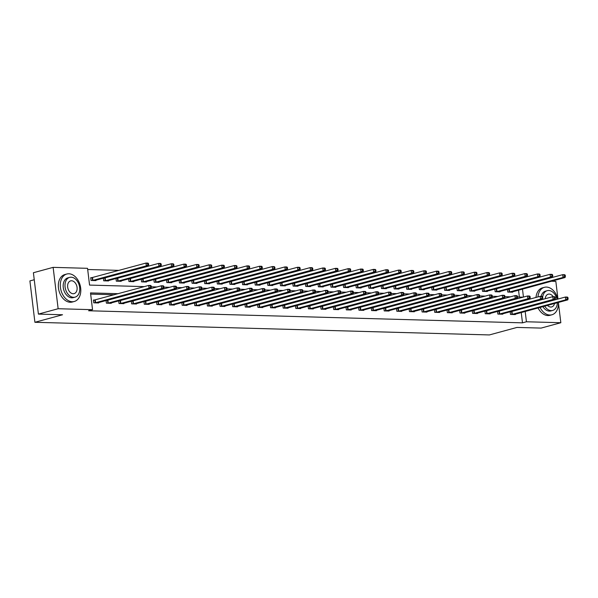 <?xml version="1.0" encoding="UTF-8"?>
<svg xmlns="http://www.w3.org/2000/svg" width="598" height="598" viewBox="0 0 598 598"><rect width="100%" height="100%" fill="white"/><g stroke="black" fill="none" stroke-linecap="round" stroke-linejoin="round"><path stroke-width="0.9" d="M34.25 279.737L29.9 280.918L34.908 322.285L489.358 334.94L516.986 327.427L541.108 328.093L560.834 322.726L526.434 321.769L525.186 311.468M34.908 322.285L62.528 314.765L38.407 314.1L33.398 272.733L53.132 267.358L87.54 268.323L89.565 285.089L144.297 286.614M510.543 281.284L509.563 281.254M497.917 280.933L496.938 280.903M485.292 280.582L484.313 280.552M472.659 280.23L471.68 280.2M460.034 279.879L459.055 279.849M447.409 279.528L446.422 279.498M434.776 279.176L433.797 279.146M422.151 278.825L421.171 278.795M409.518 278.474L408.539 278.444M396.893 278.122L395.913 278.092M384.267 277.764L383.288 277.741M371.635 277.412L370.655 277.39M359.009 277.061L358.03 277.038M346.377 276.71L345.397 276.687M333.751 276.358L332.772 276.336M321.126 276.007L320.147 275.984M308.493 275.656L307.514 275.633M295.868 275.304L294.889 275.274M283.235 274.953L282.256 274.923M270.61 274.602L269.631 274.572M257.985 274.25L257.005 274.22M245.352 273.899L244.373 273.869M232.727 273.548L231.747 273.518M220.101 273.196L219.115 273.166M207.469 272.845L206.489 272.815M194.843 272.494L193.864 272.464M182.211 272.142L181.231 272.112M169.585 271.791L168.606 271.761M156.96 271.44L155.981 271.41M144.327 271.088L143.348 271.058M131.702 270.737L130.723 270.707M119.069 270.378L87.682 269.511M526.143 280.537L527.122 280.559M538.768 280.888L539.747 280.911M551.401 281.239L555.834 281.359L557.971 299.052M519.37 297.057L518.533 290.18M92.032 277.704L90.724 277.674L91.06 280.462L95.919 280.604L95.867 280.193M103.364 278.152L103.693 280.821L108.544 280.955L108.5 280.544M104.665 278.055L103.79 278.033M115.997 278.504L116.318 281.172L121.177 281.307L121.125 280.896M117.29 278.414L116.416 278.384M128.622 278.855L128.944 281.523L133.803 281.658L133.75 281.247M129.916 278.765L129.048 278.735M141.255 279.206L141.577 281.875L146.435 282.009L146.383 281.598M142.548 279.117L141.674 279.087M153.88 279.558L154.202 282.226L159.061 282.361L159.008 281.95M155.174 279.468L154.299 279.438M166.506 279.909L166.835 282.577L171.686 282.712L171.641 282.301M167.806 279.819L166.932 279.789M179.138 280.26L179.46 282.929L184.319 283.063L184.266 282.652M180.432 280.17L179.557 280.148M191.764 280.611L192.085 283.28L196.944 283.415L196.892 283.004M193.057 280.522L192.19 280.499M204.396 280.963L204.718 283.631L209.569 283.766L209.524 283.355M205.69 280.873L204.815 280.851M217.022 281.314L217.343 283.983L222.202 284.117L222.15 283.706M218.315 281.224L217.44 281.202M229.647 281.665L229.968 284.334L234.827 284.469L234.782 284.057M230.948 281.576L230.073 281.553M242.28 282.017L242.601 284.685L247.46 284.82L247.408 284.409M243.573 281.927L242.698 281.905M254.905 282.368L255.226 285.037L260.085 285.171L260.033 284.76M256.198 282.278L255.331 282.256M267.53 282.719L267.859 285.388L272.71 285.523L272.666 285.111M268.831 282.63L267.956 282.607M280.163 283.071L280.484 285.739L285.343 285.874L285.291 285.463M281.456 282.981L280.582 282.959M292.788 283.422L293.11 286.091L297.968 286.225L297.924 285.814M294.081 283.332L293.214 283.31M305.421 283.773L305.742 286.442L310.601 286.577L310.549 286.165M306.714 283.684L305.84 283.661M318.046 284.125L318.368 286.793L323.226 286.928L323.174 286.517M319.339 284.035L318.465 284.013M330.672 284.476L331 287.145L335.852 287.279L335.807 286.868M331.972 284.386L331.098 284.364M343.304 284.827L343.626 287.496L348.485 287.638L348.432 287.219M344.598 284.738L343.723 284.715M355.93 285.186L356.251 287.847L361.11 287.989L361.057 287.578M357.223 285.089L356.356 285.067M368.562 285.538L368.884 288.206L373.743 288.341L373.69 287.93M369.856 285.44L368.981 285.418M381.188 285.889L381.509 288.557L386.368 288.692L386.315 288.281M382.481 285.799L381.606 285.769M393.813 286.24L394.142 288.909L398.993 289.043L398.948 288.632M395.114 286.15L394.239 286.121M406.446 286.591L406.767 289.26L411.626 289.395L411.574 288.984M407.739 286.502L406.864 286.472M419.071 286.943L419.392 289.611L424.251 289.746L424.199 289.335M420.364 286.853L419.497 286.823M431.704 287.294L432.025 289.963L436.876 290.097L436.832 289.686M432.997 287.204L432.122 287.175M444.329 287.645L444.65 290.314L449.509 290.449L449.457 290.037M445.622 287.556L444.748 287.533M456.954 287.997L457.276 290.665L462.134 290.8L462.09 290.389M458.255 287.907L457.38 287.885M469.587 288.348L469.908 291.017L474.767 291.151L474.715 290.74M470.88 288.258L470.006 288.236M482.212 288.699L482.534 291.368L487.392 291.503L487.34 291.091M483.505 288.61L482.638 288.587M494.838 289.051L495.166 291.719L500.018 291.854L499.973 291.443M496.138 288.961L495.264 288.939M507.47 289.402L507.792 292.071L512.65 292.205L512.598 291.794M508.763 289.312L507.889 289.29M118.292 293.693L90.515 292.915L92.541 309.689L88.594 310.758L522.488 322.845L521.239 312.537M518.451 306.019L517.472 305.989M505.826 305.668L504.847 305.638M493.193 305.316L492.214 305.286M480.568 304.965L479.589 304.935M467.935 304.614L466.956 304.584M455.31 304.255L454.33 304.233M442.684 303.904L441.705 303.881M430.052 303.552L429.072 303.53M417.426 303.201L416.447 303.179M404.794 302.85L403.814 302.827M392.168 302.498L391.189 302.476M379.543 302.147L378.564 302.125M366.91 301.796L365.931 301.773M354.285 301.444L353.306 301.414M341.652 301.093L340.673 301.063M329.027 300.742L328.048 300.712M316.402 300.39L315.423 300.36M303.769 300.039L302.79 300.009M291.144 299.688L290.165 299.658M278.519 299.336L277.539 299.306M265.886 298.985L264.907 298.955M253.26 298.634L252.281 298.604M240.628 298.282L239.649 298.252M228.002 297.931L227.023 297.901M215.377 297.58L214.398 297.55M202.744 297.228L201.765 297.199M190.119 296.877L189.14 296.847M177.486 296.518L176.507 296.496M164.861 296.167L163.882 296.145M152.236 295.816L151.257 295.793M139.603 295.464L138.624 295.442M126.978 295.113L125.999 295.091M114.345 294.762L90.657 294.104M94.738 300.069L93.43 300.032L93.766 302.827L98.625 302.962L98.573 302.551M106.07 300.51L106.399 303.179L111.25 303.313L111.206 302.902M107.371 300.42L106.496 300.398M118.703 300.861L119.024 303.53L123.883 303.664L123.831 303.253M119.996 300.772L119.122 300.749M131.328 301.213L131.65 303.881L136.508 304.016L136.456 303.605M132.621 301.123L131.754 301.1M143.961 301.564L144.282 304.233L149.141 304.367L149.089 303.956M145.254 301.474L144.38 301.452M156.586 301.915L156.908 304.584L161.766 304.718L161.714 304.307M157.879 301.826L157.005 301.803M169.212 302.267L169.54 304.935L174.392 305.07L174.347 304.659M170.512 302.177L169.638 302.154M181.844 302.618L182.166 305.286L187.025 305.421L186.972 305.01M183.138 302.528L182.263 302.506M194.47 302.969L194.791 305.638L199.65 305.772L199.597 305.361M195.763 302.88L194.896 302.857M207.102 303.321L207.424 305.989L212.275 306.124L212.23 305.713M208.396 303.231L207.521 303.208M219.728 303.672L220.049 306.34L224.908 306.475L224.855 306.064M221.021 303.582L220.146 303.56M232.353 304.023L232.674 306.692L237.533 306.826L237.488 306.415M233.654 303.934L232.779 303.911M244.986 304.375L245.307 307.043L250.166 307.178L250.114 306.767M246.279 304.285L245.404 304.262M257.611 304.726L257.932 307.394L262.791 307.529L262.739 307.118M258.904 304.636L258.037 304.614M270.236 305.077L270.565 307.746L275.416 307.888L275.372 307.469M271.537 304.987L270.662 304.965M282.869 305.436L283.19 308.097L288.049 308.239L287.997 307.828M284.162 305.339L283.288 305.316M295.494 305.787L295.816 308.456L300.674 308.59L300.63 308.179M296.787 305.69L295.92 305.668M308.127 306.139L308.448 308.807L313.307 308.942L313.255 308.531M309.42 306.049L308.546 306.019M320.752 306.49L321.074 309.159L325.932 309.293L325.88 308.882M322.045 306.4L321.171 306.37M333.378 306.841L333.706 309.51L338.558 309.644L338.513 309.233M334.678 306.752L333.804 306.722M346.01 307.193L346.332 309.861L351.19 309.996L351.138 309.585M347.303 307.103L346.429 307.073M358.636 307.544L358.957 310.213L363.816 310.347L363.763 309.936M359.929 307.454L359.062 307.424M371.268 307.895L371.59 310.564L376.448 310.698L376.396 310.287M372.561 307.806L371.687 307.783M383.894 308.247L384.215 310.915L389.074 311.05L389.021 310.639M385.187 308.157L384.312 308.134M396.519 308.598L396.848 311.266L401.699 311.401L401.654 310.99M397.82 308.508L396.945 308.486M409.152 308.949L409.473 311.618L414.332 311.752L414.279 311.341M410.445 308.86L409.57 308.837M421.777 309.301L422.098 311.969L426.957 312.104L426.905 311.693M423.07 309.211L422.203 309.188M434.41 309.652L434.731 312.32L439.582 312.455L439.537 312.044M435.703 309.562L434.828 309.54M447.035 310.003L447.356 312.672L452.215 312.806L452.163 312.395M448.328 309.914L447.454 309.891M459.66 310.355L459.982 313.023L464.84 313.158L464.796 312.747M460.961 310.265L460.086 310.242M472.293 310.706L472.614 313.374L477.473 313.509L477.421 313.098M473.586 310.616L472.712 310.594M484.918 311.057L485.24 313.726L490.098 313.86L490.046 313.449M486.211 310.967L485.337 310.945M497.543 311.409L497.872 314.077L502.724 314.212L502.679 313.801M498.844 311.319L497.97 311.296M510.176 311.76L510.498 314.428L515.356 314.563L515.304 314.152M511.469 311.67L510.595 311.648M38.407 314.1L58.141 308.725L53.132 267.358M540.046 307.424A14.232 9.904 74.8 0 0 549.846 315.026A14.232 9.904 74.8 0 0 551.894 314.787A14.232 9.904 74.8 0 0 558.375 302.439L560.834 322.726M522.488 322.845L526.434 321.769M92.541 309.689L58.141 308.725M522.398 304.943L521.419 304.913M509.765 304.591L508.786 304.561M497.14 304.24L496.161 304.21M484.515 303.889L483.535 303.859M471.882 303.537L470.903 303.507M459.257 303.186L458.277 303.156M446.631 302.835L445.652 302.805M433.999 302.483L433.019 302.453M421.373 302.132L420.394 302.102M408.74 301.781L407.761 301.751M396.115 301.429L395.136 301.399M383.49 301.078L382.511 301.048M370.857 300.727L369.878 300.697M358.232 300.368L357.253 300.346M345.599 300.017L344.62 299.994M332.974 299.665L331.995 299.643M320.349 299.314L319.369 299.292M307.716 298.963L306.737 298.94M295.091 298.611L294.111 298.589M282.458 298.26L281.479 298.238M269.833 297.909L268.853 297.879M257.207 297.557L256.228 297.527M244.575 297.206L243.595 297.176M231.949 296.855L230.97 296.825M219.324 296.503L218.345 296.473M206.691 296.152L205.712 296.122M194.066 295.801L193.087 295.771M181.433 295.449L180.454 295.419M168.808 295.098L167.829 295.068M156.183 294.747L155.203 294.717M143.55 294.395L142.571 294.366M130.925 294.044L129.945 294.014M523.444 297.079L522.48 289.103M151.331 286.808L156.923 286.965M163.957 287.16L169.555 287.317M176.589 287.511L182.181 287.668M189.215 287.862L194.813 288.019M201.84 288.214L207.439 288.371M214.473 288.565L220.064 288.722M227.098 288.916L232.697 289.073M239.731 289.275L245.322 289.425M252.356 289.626L257.955 289.776M264.981 289.978L270.58 290.127M277.614 290.329L283.205 290.486M290.239 290.68L295.838 290.837M302.872 291.032L308.463 291.189M315.497 291.383L321.096 291.54M328.123 291.734L333.721 291.891M340.755 292.086L346.347 292.243M353.381 292.437L358.979 292.594M366.013 292.788L371.605 292.945M378.639 293.14L384.23 293.297M391.264 293.491L396.863 293.648M403.897 293.842L409.488 293.999M416.522 294.194L422.121 294.351M429.147 294.545L434.746 294.702M441.78 294.896L447.371 295.053M454.405 295.248L460.004 295.405M467.038 295.599L472.629 295.756M479.663 295.95L485.262 296.107M492.289 296.302L497.887 296.459M504.921 296.66L510.513 296.81M517.547 297.012L523.145 297.161M95.075 302.865L149.029 288.214L151.055 288.273L97.317 302.924M93.46 300.301L148.693 285.418L150.711 285.478L151.234 286.016L150.427 285.994L150.561 287.115L151.369 287.137L151.234 286.016M150.561 287.115L149.029 288.214L148.693 285.418L150.427 285.994M151.055 288.273L151.369 287.137M94.611 280.567L148.349 265.908L146.323 265.856L145.987 263.06L90.754 277.943M147.721 263.636L145.987 263.06L148.005 263.113L148.528 263.658L147.721 263.636L147.856 264.75L148.663 264.772L148.528 263.658M147.856 264.75L146.323 265.856L92.376 280.499M148.663 264.772L148.349 265.908M68.86 273.772A14.232 9.904 74.8 0 0 66.812 274.019A14.232 9.904 74.8 0 0 60.66 288.916A14.232 9.904 74.8 0 0 72.246 301.728A14.232 9.904 74.8 0 0 74.287 301.482A14.232 9.904 74.8 0 0 80.438 286.584A14.232 9.904 74.8 0 0 68.86 273.772M66.812 274.019L64.838 274.549A14.232 9.904 74.8 0 0 58.686 289.454A14.232 9.904 74.8 0 0 70.272 302.259A14.232 9.904 74.8 0 0 72.313 302.02L74.287 301.482M75.056 297.146L73.24 297.64A10.248 7.131 -105.2 0 1 71.767 297.811A10.248 7.131 -105.2 0 1 63.433 288.587A10.248 7.131 -105.2 0 1 67.858 277.861L69.674 277.367A10.248 7.131 74.8 0 0 65.249 288.094A10.248 7.131 74.8 0 0 73.584 297.318A10.248 7.131 74.8 0 0 75.056 297.146A10.248 7.131 74.8 0 0 79.489 286.42A10.248 7.131 74.8 0 0 71.147 277.195A10.248 7.131 74.8 0 0 69.674 277.367M73.15 293.738A6.608 4.597 74.8 0 0 74.1 293.625A6.608 4.597 74.8 0 0 76.955 286.719A6.608 4.597 74.8 0 0 71.581 280.768A6.608 4.597 74.8 0 0 70.631 280.881A6.608 4.597 74.8 0 0 67.776 287.795A6.608 4.597 74.8 0 0 73.15 293.738M557.867 299.082A14.232 9.904 74.8 0 0 546.467 287.077A14.232 9.904 74.8 0 0 544.419 287.317A14.232 9.904 74.8 0 0 537.961 296.922M544.419 287.317L542.446 287.855A14.232 9.904 74.8 0 0 535.987 297.46M538.073 307.963A14.232 9.904 74.8 0 0 547.873 315.565A14.232 9.904 74.8 0 0 549.921 315.318L551.894 314.787M544.696 306.154A10.248 7.131 74.8 0 0 551.192 310.616A10.248 7.131 74.8 0 0 552.664 310.444L550.848 310.938A10.248 7.131 -105.2 0 1 549.375 311.11A10.248 7.131 -105.2 0 1 542.887 306.654M541.1 296.346A10.248 7.131 -105.2 0 1 545.466 291.159L547.282 290.665A10.248 7.131 74.8 0 0 542.707 296.922L541.9 296.9L542.035 298.013L542.842 298.036L542.192 296.376L540.166 296.324L484.933 311.207M557.007 299.314A10.248 7.131 74.8 0 0 548.755 290.493A10.248 7.131 74.8 0 0 547.282 290.665M542.588 298.955A10.248 7.131 74.8 0 0 542.603 299.441M547.506 305.391A6.608 4.597 74.8 0 0 550.758 307.043A6.608 4.597 74.8 0 0 551.707 306.931A6.608 4.597 74.8 0 0 554.54 303.478M553.202 296.683A6.608 4.597 74.8 0 0 549.188 294.074A6.608 4.597 74.8 0 0 548.239 294.186A6.608 4.597 74.8 0 0 545.234 298.731M552.664 310.444A10.248 7.131 74.8 0 0 557.351 302.715M107.707 303.216L161.654 288.565L163.68 288.625L109.942 303.276M106.093 300.652L161.318 285.769L163.344 285.829L163.859 286.367L163.052 286.345L163.187 287.466L164.002 287.489L163.859 286.367M163.187 287.466L161.654 288.565L161.318 285.769L163.052 286.345M163.68 288.625L164.002 287.489M120.333 303.567L174.287 288.916L176.305 288.976L122.568 303.627M118.718 301.003L173.943 286.121L175.969 286.18L176.492 286.719L175.685 286.696L175.819 287.817L176.627 287.84L176.492 286.719M175.819 287.817L174.287 288.916L173.943 286.121L175.685 286.696M176.305 288.976L176.627 287.84M107.236 280.918L160.974 266.26L158.948 266.207L158.612 263.412L103.387 278.294M160.346 263.987L158.612 263.412L160.638 263.464L161.154 264.01L160.346 263.987L160.481 265.108L161.296 265.131L161.154 264.01M160.481 265.108L158.948 266.207L105.001 280.851M161.296 265.131L160.974 266.26M119.862 281.269L173.599 266.611L171.581 266.559L171.245 263.763L116.012 278.646M172.979 264.338L171.245 263.763L173.263 263.815L173.786 264.361L172.979 264.338L173.114 265.46L173.921 265.482L173.786 264.361M173.114 265.46L171.581 266.559L117.627 281.202M173.921 265.482L173.599 266.611M132.965 303.919L186.912 289.268L188.938 289.327L135.2 303.978M131.351 301.355L186.576 286.472L188.602 286.532L189.118 287.07L188.31 287.047L188.445 288.169L189.252 288.191L189.118 287.07M188.445 288.169L186.912 289.268L186.576 286.472L188.31 287.047M188.938 289.327L189.252 288.191M145.591 304.27L199.545 289.619L201.563 289.679L147.826 304.33M143.976 301.706L199.201 286.823L201.227 286.883L201.75 287.421L200.935 287.399L201.07 288.52L201.885 288.542L201.75 287.421M201.07 288.52L199.545 289.619L199.201 286.823L200.935 287.399M201.563 289.679L201.885 288.542M158.216 304.621L212.17 289.97L214.196 290.03L160.458 304.681M156.601 302.057L211.834 287.175L213.852 287.234L214.376 287.773L213.568 287.75L213.703 288.871L214.51 288.894L214.376 287.773M213.703 288.871L212.17 289.97L211.834 287.175L213.568 287.75M214.196 290.03L214.51 288.894M132.494 281.621L186.232 266.962L184.206 266.91L183.87 264.114L128.645 278.997M185.604 264.69L183.87 264.114L185.896 264.174L186.412 264.712L185.604 264.69L185.739 265.811L186.546 265.833L186.412 264.712M185.739 265.811L184.206 266.91L130.259 281.553M186.546 265.833L186.232 266.962M145.12 281.972L198.857 267.313L196.839 267.261L196.495 264.466L141.27 279.348M198.23 265.041L196.495 264.466L198.521 264.525L199.044 265.064L198.23 265.041L198.364 266.162L199.179 266.185L199.044 265.064M198.364 266.162L196.839 267.261L142.885 281.912M199.179 266.185L198.857 267.313M157.752 282.323L211.49 267.672L209.464 267.612L209.128 264.817L153.895 279.7M210.862 265.392L209.128 264.817L211.146 264.877L211.67 265.415L210.862 265.392L210.997 266.514L211.804 266.536L211.67 265.415M210.997 266.514L209.464 267.612L155.51 282.263M211.804 266.536L211.49 267.672M170.849 304.973L224.796 290.322L226.821 290.381L173.084 305.032M169.234 302.416L224.459 287.526L226.485 287.586L227.001 288.131L226.194 288.101L226.328 289.223L227.143 289.245L227.001 288.131M226.328 289.223L224.796 290.322L224.459 287.526L226.194 288.101M226.821 290.381L227.143 289.245M170.378 282.675L224.115 268.024L222.09 267.964L221.753 265.168L166.528 280.051M223.488 265.744L221.753 265.168L223.779 265.228L224.295 265.766L223.488 265.744L223.622 266.865L224.437 266.887L224.295 265.766M223.622 266.865L222.09 267.964L168.143 282.615M224.437 266.887L224.115 268.024M183.474 305.324L237.428 290.673L239.447 290.733L185.709 305.384M181.859 302.767L237.085 287.877L239.11 287.937L239.634 288.483L238.826 288.46L238.961 289.574L239.768 289.596L239.634 288.483M238.961 289.574L237.428 290.673L237.085 287.877L238.826 288.46M239.447 290.733L239.768 289.596M183.003 283.026L236.741 268.375L234.722 268.315L234.379 265.519L179.153 280.402M236.12 266.095L234.379 265.519L236.404 265.579L236.928 266.117L236.12 266.095L236.255 267.216L237.062 267.239L236.928 266.117M236.255 267.216L234.722 268.315L180.768 282.966M237.062 267.239L236.741 268.375M196.107 305.675L250.054 291.024L252.079 291.084L198.342 305.735M194.485 303.119L249.717 288.236L251.743 288.288L252.259 288.834L251.452 288.812L251.586 289.925L252.393 289.948L252.259 288.834M251.586 289.925L250.054 291.024L249.717 288.236L251.452 288.812M252.079 291.084L252.393 289.948M195.636 283.377L249.373 268.726L247.348 268.666L247.011 265.871L191.779 280.754M248.746 266.446L247.011 265.871L249.037 265.931L249.553 266.469L248.746 266.446L248.88 267.568L249.687 267.59L249.553 266.469M248.88 267.568L247.348 268.666L193.401 283.317M249.687 267.59L249.373 268.726M208.732 306.026L262.679 291.376L264.705 291.435L210.967 306.086M207.117 303.47L262.343 288.587L264.368 288.64L264.892 289.185L264.077 289.163L264.211 290.277L265.026 290.299L264.892 289.185M264.211 290.277L262.679 291.376L262.343 288.587L264.077 289.163M264.705 291.435L265.026 290.299M208.261 283.729L261.999 269.078L259.973 269.018L259.637 266.222L204.411 281.105M261.371 266.798L259.637 266.222L261.662 266.282L262.186 266.82L261.371 266.798L261.505 267.919L262.32 267.941L262.186 266.82M261.505 267.919L259.973 269.018L206.026 283.669M262.32 267.941L261.999 269.078M221.357 306.378L275.312 291.734L277.337 291.787L223.6 306.438M219.743 303.821L274.975 288.939L276.994 288.991L277.517 289.537L276.71 289.514L276.844 290.628L277.651 290.65L277.517 289.537M276.844 290.628L275.312 291.734L274.975 288.939L276.71 289.514M277.337 291.787L277.651 290.65M220.894 284.08L274.632 269.429L272.606 269.369L272.269 266.573L217.037 281.456M274.004 267.149L272.269 266.573L274.288 266.633L274.811 267.171L274.004 267.149L274.138 268.27L274.945 268.293L274.811 267.171M274.138 268.27L272.606 269.369L218.651 284.02M274.945 268.293L274.632 269.429M233.99 306.729L287.937 292.086L289.963 292.138L236.225 306.789M232.375 304.173L287.601 289.29L289.626 289.342L290.142 289.888L289.335 289.866L289.469 290.979L290.277 291.002L290.142 289.888M289.469 290.979L287.937 292.086L287.601 289.29L289.335 289.866M289.963 292.138L290.277 291.002M233.519 284.431L287.257 269.78L285.231 269.72L284.895 266.925L229.669 281.808M286.629 267.5L284.895 266.925L286.92 266.985L287.436 267.523L286.629 267.5L286.763 268.622L287.571 268.644L287.436 267.523M286.763 268.622L285.231 269.72L231.284 284.371M287.571 268.644L287.257 269.78M246.615 307.08L300.57 292.437L302.588 292.489L248.85 307.148M245.001 304.524L300.226 289.641L302.252 289.694L302.775 290.239L301.96 290.217L302.102 291.331L302.909 291.353L302.775 290.239M302.102 291.331L300.57 292.437L300.226 289.641L301.96 290.217M302.588 292.489L302.909 291.353M246.144 284.783L299.882 270.132L297.864 270.072L297.52 267.276L242.295 282.166M299.254 267.852L297.52 267.276L299.546 267.336L300.069 267.882L299.254 267.852L299.396 268.973L300.203 268.995L300.069 267.882M299.396 268.973L297.864 270.072L243.909 284.723M300.203 268.995L299.882 270.132M259.248 307.432L313.195 292.788L315.221 292.841L261.483 307.499M257.626 304.875L312.859 289.993L314.884 290.045L315.4 290.591L314.593 290.568L314.727 291.682L315.535 291.704L315.4 290.591M314.727 291.682L313.195 292.788L312.859 289.993L314.593 290.568M315.221 292.841L315.535 291.704M258.777 285.134L312.515 270.483L310.489 270.423L310.153 267.627L254.92 282.518M311.887 268.21L310.153 267.627L312.178 267.687L312.694 268.233L311.887 268.21L312.021 269.324L312.829 269.347L312.694 268.233M312.021 269.324L310.489 270.423L256.542 285.074M312.829 269.347L312.515 270.483M271.873 307.783L325.82 293.14L327.846 293.192L274.108 307.85M270.259 305.227L325.484 290.344L327.51 290.396L328.033 290.942L327.218 290.92L327.353 292.033L328.167 292.056L328.033 290.942M327.353 292.033L325.82 293.14L325.484 290.344L327.218 290.92M327.846 293.192L328.167 292.056M271.402 285.485L325.14 270.834L323.114 270.774L322.778 267.979L267.553 282.869M324.512 268.562L322.778 267.979L324.804 268.039L325.327 268.584L324.512 268.562L324.647 269.676L325.462 269.698L325.327 268.584M324.647 269.676L323.114 270.774L269.167 285.425M325.462 269.698L325.14 270.834M284.499 308.134L338.453 293.491L340.479 293.543L286.741 308.202M282.884 305.578L338.117 290.695L340.135 290.748L340.658 291.293L339.851 291.271L339.985 292.385L340.793 292.415L340.658 291.293M339.985 292.385L338.453 293.491L338.117 290.695L339.851 291.271M340.479 293.543L340.793 292.415M284.035 285.837L337.773 271.186L335.747 271.126L335.411 268.338L280.178 283.22M337.145 268.913L335.411 268.338L337.429 268.39L337.952 268.936L337.145 268.913L337.279 270.027L338.087 270.049L337.952 268.936M337.279 270.027L335.747 271.126L281.793 285.777M338.087 270.049L337.773 271.186M297.131 308.486L351.078 293.842L353.104 293.895L299.366 308.553M295.517 305.929L350.742 291.047L352.768 291.099L353.283 291.645L352.476 291.622L352.611 292.743L353.418 292.766L353.283 291.645M352.611 292.743L351.078 293.842L350.742 291.047L352.476 291.622M353.104 293.895L353.418 292.766M296.66 286.188L350.398 271.537L348.372 271.485L348.036 268.689L292.811 283.572M349.77 269.264L348.036 268.689L350.062 268.741L350.578 269.287L349.77 269.264L349.905 270.378L350.712 270.401L350.578 269.287M349.905 270.378L348.372 271.485L294.425 286.128M350.712 270.401L350.398 271.537M309.757 308.837L363.711 294.194L365.729 294.246L311.992 308.904M308.142 306.281L363.367 291.398L365.393 291.45L365.916 291.996L365.101 291.974L365.236 293.095L366.051 293.117L365.916 291.996M365.236 293.095L363.711 294.194L363.367 291.398L365.101 291.974M365.729 294.246L366.051 293.117M309.286 286.539L363.023 271.888L361.005 271.836L360.661 269.04L305.436 283.923M362.395 269.616L360.661 269.04L362.687 269.093L363.21 269.638L362.395 269.616L362.538 270.73L363.345 270.752L363.21 269.638M362.538 270.73L361.005 271.836L307.051 286.479M363.345 270.752L363.023 271.888M322.382 309.188L376.336 294.545L378.362 294.597L324.624 309.256M320.767 306.632L376 291.749L378.018 291.809L378.541 292.347L377.734 292.325L377.869 293.446L378.676 293.469L378.541 292.347M377.869 293.446L376.336 294.545L376 291.749L377.734 292.325M378.362 294.597L378.676 293.469M321.918 286.898L375.656 272.24L373.63 272.187L373.294 269.392L318.061 284.274M375.028 269.967L373.294 269.392L375.312 269.444L375.836 269.99L375.028 269.967L375.163 271.081L375.97 271.103L375.836 269.99M375.163 271.081L373.63 272.187L319.683 286.831M375.97 271.103L375.656 272.24M335.015 309.547L388.962 294.896L390.987 294.949L337.25 309.607M333.4 306.983L388.625 292.101L390.651 292.16L391.167 292.699L390.359 292.676L390.494 293.797L391.309 293.82L391.167 292.699M390.494 293.797L388.962 294.896L388.625 292.101L390.359 292.676M390.987 294.949L391.309 293.82M334.544 287.249L388.281 272.591L386.256 272.539L385.919 269.743L330.694 284.626M387.654 270.318L385.919 269.743L387.945 269.795L388.461 270.341L387.654 270.318L387.788 271.432L388.603 271.455L388.461 270.341M387.788 271.432L386.256 272.539L332.309 287.182M388.603 271.455L388.281 272.591M347.64 309.899L401.594 295.248L403.613 295.307L349.875 309.958M346.025 307.335L401.251 292.452L403.276 292.512L403.8 293.05L402.992 293.027L403.127 294.149L403.934 294.171L403.8 293.05M403.127 294.149L401.594 295.248L401.251 292.452L402.992 293.027M403.613 295.307L403.934 294.171M347.169 287.601L400.907 272.942L398.888 272.89L398.552 270.094L343.319 284.977M400.286 270.67L398.552 270.094L400.57 270.147L401.094 270.692L400.286 270.67L400.421 271.784L401.228 271.806L401.094 270.692M400.421 271.784L398.888 272.89L344.934 287.533M401.228 271.806L400.907 272.942M360.273 310.25L414.22 295.599L416.245 295.659L362.508 310.31M358.658 307.686L413.883 292.803L415.909 292.863L416.425 293.401L415.617 293.379L415.752 294.5L416.559 294.522L416.425 293.401M415.752 294.5L414.22 295.599L413.883 292.803L415.617 293.379M416.245 295.659L416.559 294.522M359.802 287.952L413.539 273.293L411.514 273.241L411.177 270.446L355.952 285.328M412.912 271.021L411.177 270.446L413.203 270.498L413.719 271.044L412.912 271.021L413.046 272.135L413.853 272.157L413.719 271.044M413.046 272.135L411.514 273.241L357.567 287.885M413.853 272.157L413.539 273.293M372.898 310.601L426.852 295.95L428.871 296.01L375.133 310.661M371.283 308.037L426.509 293.155L428.534 293.214L429.058 293.753L428.243 293.73L428.377 294.851L429.192 294.874L429.058 293.753M428.377 294.851L426.852 295.95L426.509 293.155L428.243 293.73M428.871 296.01L429.192 294.874M372.427 288.303L426.165 273.645L424.146 273.592L423.803 270.797L368.577 285.68M425.537 271.372L423.803 270.797L425.828 270.849L426.352 271.395L425.537 271.372L425.671 272.494L426.486 272.516L426.352 271.395M425.671 272.494L424.146 273.592L370.192 288.236M426.486 272.516L426.165 273.645M385.523 310.953L439.478 296.302L441.503 296.361L387.766 311.012M383.909 308.389L439.141 293.506L441.16 293.566L441.683 294.104L440.875 294.081L441.01 295.203L441.817 295.225L441.683 294.104M441.01 295.203L439.478 296.302L439.141 293.506L440.875 294.081M441.503 296.361L441.817 295.225M385.06 288.655L438.797 273.996L436.772 273.944L436.435 271.148L381.203 286.031M438.17 271.724L436.435 271.148L438.454 271.2L438.977 271.746L438.17 271.724L438.304 272.845L439.111 272.867L438.977 271.746M438.304 272.845L436.772 273.944L382.817 288.587M439.111 272.867L438.797 273.996M398.156 311.304L452.103 296.653L454.129 296.713L400.391 311.364M396.541 308.74L451.767 293.857L453.792 293.917L454.308 294.455L453.501 294.433L453.635 295.554L454.45 295.576L454.308 294.455M453.635 295.554L452.103 296.653L451.767 293.857L453.501 294.433M454.129 296.713L454.45 295.576M397.685 289.006L451.423 274.347L449.397 274.295L449.061 271.499L393.835 286.382M450.795 272.075L449.061 271.499L451.086 271.559L451.602 272.097L450.795 272.075L450.929 273.196L451.744 273.219L451.602 272.097M450.929 273.196L449.397 274.295L395.45 288.939M451.744 273.219L451.423 274.347M410.781 311.655L464.736 297.004L466.754 297.064L413.016 311.715M409.167 309.091L464.392 294.209L466.418 294.268L466.941 294.807L466.126 294.784L466.268 295.905L467.075 295.928L466.941 294.807M466.268 295.905L464.736 297.004L464.392 294.209L466.126 294.784M466.754 297.064L467.075 295.928M410.31 289.357L464.048 274.699L462.03 274.646L461.686 271.851L406.461 286.734M463.428 272.426L461.686 271.851L463.712 271.911L464.235 272.449L463.428 272.426L463.562 273.548L464.369 273.57L464.235 272.449M463.562 273.548L462.03 274.646L408.075 289.297M464.369 273.57L464.048 274.699M423.414 312.007L477.361 297.356L479.387 297.415L425.649 312.066M421.792 309.443L477.025 294.56L479.05 294.62L479.566 295.158L478.759 295.135L478.893 296.257L479.701 296.279L479.566 295.158M478.893 296.257L477.361 297.356L477.025 294.56L478.759 295.135M479.387 297.415L479.701 296.279M422.943 289.709L476.681 275.058L474.655 274.998L474.319 272.202L419.086 287.085M476.053 272.778L474.319 272.202L476.344 272.262L476.86 272.8L476.053 272.778L476.187 273.899L476.995 273.921L476.86 272.8M476.187 273.899L474.655 274.998L420.708 289.649M476.995 273.921L476.681 275.058M436.039 312.358L489.986 297.707L492.012 297.767L438.274 312.418M434.425 309.801L489.65 294.911L491.676 294.971L492.199 295.517L491.384 295.487L491.519 296.608L492.333 296.63L492.199 295.517M491.519 296.608L489.986 297.707L489.65 294.911L491.384 295.487M492.012 297.767L492.333 296.63M435.568 290.06L489.306 275.409L487.28 275.349L486.944 272.553L431.719 287.436M488.678 273.129L486.944 272.553L488.97 272.613L489.493 273.151L488.678 273.129L488.813 274.25L489.627 274.273L489.493 273.151M488.813 274.25L487.28 275.349L433.333 290M489.627 274.273L489.306 275.409M448.664 312.709L502.619 298.058L504.645 298.118L450.907 312.769M447.05 310.153L502.283 295.263L504.301 295.322L504.824 295.868L504.017 295.846L504.151 296.959L504.959 296.982L504.824 295.868M504.151 296.959L502.619 298.058L502.283 295.263L504.017 295.846M504.645 298.118L504.959 296.982M448.201 290.411L501.939 275.76L499.913 275.7L499.577 272.905L444.344 287.788M501.311 273.48L499.577 272.905L501.595 272.965L502.118 273.503L501.311 273.48L501.445 274.602L502.253 274.624L502.118 273.503M501.445 274.602L499.913 275.7L445.959 290.351M502.253 274.624L501.939 275.76M461.297 313.06L515.244 298.409L517.27 298.469L463.532 313.12M459.683 310.504L514.908 295.621L516.934 295.674L517.449 296.219L516.642 296.197L516.777 297.311L517.584 297.333L517.449 296.219M516.777 297.311L515.244 298.409L514.908 295.621L516.642 296.197M517.27 298.469L517.584 297.333M460.826 290.763L514.564 276.112L512.538 276.052L512.202 273.256L456.977 288.139M513.936 273.832L512.202 273.256L514.228 273.316L514.743 273.854L513.936 273.832L514.071 274.953L514.878 274.975L514.743 273.854M514.071 274.953L512.538 276.052L458.591 290.703M514.878 274.975L514.564 276.112M473.922 313.412L527.877 298.761L529.895 298.821L476.158 313.472M472.308 310.855L527.533 295.973L529.559 296.025L530.082 296.571L529.267 296.548L529.409 297.662L530.217 297.684L530.082 296.571M529.409 297.662L527.877 298.761L527.533 295.973L529.267 296.548M529.895 298.821L530.217 297.684M473.452 291.114L527.189 276.463L525.171 276.403L524.827 273.607L469.602 288.49M526.561 274.183L524.827 273.607L526.853 273.667L527.376 274.205L526.561 274.183L526.703 275.304L527.511 275.327L527.376 274.205M526.703 275.304L525.171 276.403L471.217 291.054M527.511 275.327L527.189 276.463M486.555 313.763L540.502 299.12L542.528 299.172L488.79 313.823M542.035 298.013L540.502 299.12L540.166 296.324L541.9 296.9M542.528 299.172L542.842 298.036M486.084 291.465L539.822 276.814L537.796 276.754L537.46 273.959L482.227 288.841M539.194 274.534L537.46 273.959L539.486 274.019L540.001 274.557L539.194 274.534L539.329 275.656L540.136 275.678L540.001 274.557M539.329 275.656L537.796 276.754L483.849 291.405M540.136 275.678L539.822 276.814M499.18 314.114L553.128 299.471L555.153 299.523L501.416 314.174M497.566 311.558L552.791 296.675L554.817 296.728L555.34 297.273L554.525 297.251L554.66 298.365L555.475 298.387L555.34 297.273M554.66 298.365L553.128 299.471L552.791 296.675L554.525 297.251M555.153 299.523L555.475 298.387M498.71 291.817L552.447 277.166L550.422 277.106L550.085 274.31L494.86 289.193M551.819 274.886L550.085 274.31L552.111 274.37L552.634 274.908L551.819 274.886L551.954 276.007L552.769 276.029L552.634 274.908M551.954 276.007L550.422 277.106L496.475 291.757M552.769 276.029L552.447 277.166M511.806 314.466L565.76 299.822L567.786 299.875L514.041 314.533M510.191 311.909L565.424 297.027L567.442 297.079L567.965 297.625L567.158 297.602L567.293 298.716L568.1 298.738L567.965 297.625M567.293 298.716L565.76 299.822L565.424 297.027L567.158 297.602M567.786 299.875L568.1 298.738M511.342 292.168L565.08 277.517L563.054 277.457L562.718 274.661L507.485 289.552M564.452 275.237L562.718 274.661L564.736 274.721L565.26 275.259L564.452 275.237L564.587 276.358L565.394 276.381L565.26 275.259M564.587 276.358L563.054 277.457L509.1 292.108M565.394 276.381L565.08 277.517M95.239 302.835L94.903 300.039M95.598 302.752L95.254 299.957M92.548 277.599L92.892 280.395M92.197 277.674L92.533 280.469M107.872 303.186L107.535 300.39M108.223 303.104L107.887 300.308M120.497 303.537L120.161 300.742M120.848 303.455L120.512 300.659M105.181 277.95L105.517 280.746M104.829 278.025L105.166 280.821M117.806 278.302L118.142 281.097M117.455 278.376L117.791 281.172M133.13 303.889L132.786 301.093M133.481 303.806L133.145 301.011M145.755 304.24L145.419 301.444M146.106 304.158L145.77 301.362M158.38 304.591L158.044 301.796M158.739 304.509L158.395 301.713M130.439 278.653L130.775 281.449M130.08 278.735L130.424 281.523M143.064 279.004L143.4 281.8M142.713 279.087L143.049 281.882M155.689 279.356L156.033 282.151M155.338 279.438L155.674 282.234M171.013 304.943L170.669 302.147M171.364 304.86L171.028 302.065M168.322 279.707L168.658 282.503M167.963 279.789L168.307 282.585M183.638 305.294L183.302 302.498M183.99 305.212L183.653 302.424M180.947 280.058L181.284 282.854M180.596 280.141L180.932 282.936M196.264 305.645L195.927 302.85M196.622 305.563L196.279 302.775M193.573 280.41L193.916 283.205M193.221 280.492L193.558 283.288M208.896 305.997L208.56 303.201M209.248 305.922L208.911 303.126M206.205 280.761L206.542 283.557M205.854 280.843L206.19 283.639M221.522 306.348L221.185 303.552M221.88 306.273L221.537 303.478M218.831 281.112L219.174 283.908M218.479 281.195L218.816 283.99M234.154 306.699L233.811 303.904M234.506 306.625L234.169 303.829M231.463 281.464L231.8 284.259M231.105 281.546L231.448 284.342M246.78 307.051L246.443 304.255M247.131 306.976L246.795 304.18M244.089 281.815L244.425 284.611M243.737 281.897L244.074 284.693M259.405 307.402L259.069 304.606M259.764 307.327L259.42 304.531M256.714 282.174L257.058 284.962M256.363 282.249L256.699 285.044M272.038 307.753L271.701 304.958M272.389 307.678L272.053 304.883M269.347 282.525L269.683 285.313M268.995 282.6L269.332 285.396M284.663 308.105L284.327 305.309M285.014 308.03L284.678 305.234M281.972 282.876L282.308 285.672M281.621 282.951L281.957 285.747M297.296 308.456L296.952 305.66M297.647 308.381L297.311 305.585M294.605 283.228L294.941 286.023M294.246 283.303L294.59 286.098M309.921 308.807L309.585 306.019M310.272 308.732L309.936 305.937M307.23 283.579L307.566 286.375M306.879 283.654L307.215 286.449M322.546 309.159L322.21 306.37M322.905 309.084L322.561 306.288M319.855 283.93L320.199 286.726M319.504 284.005L319.84 286.801M335.179 309.517L334.843 306.722M335.53 309.435L335.194 306.639M332.488 284.282L332.824 287.077M332.137 284.356L332.473 287.152M347.804 309.869L347.468 307.073M348.156 309.786L347.819 306.991M345.113 284.633L345.45 287.429M344.762 284.708L345.098 287.503M360.437 310.22L360.093 307.424M360.788 310.138L360.452 307.342M357.746 284.984L358.082 287.78M357.387 285.059L357.731 287.855M373.062 310.571L372.726 307.776M373.414 310.489L373.077 307.693M370.371 285.336L370.708 288.131M370.02 285.41L370.356 288.206M385.688 310.923L385.351 308.127M386.046 310.84L385.703 308.045M382.997 285.687L383.34 288.483M382.645 285.762L382.982 288.557M398.32 311.274L397.976 308.478M398.672 311.192L398.335 308.396M395.629 286.038L395.966 288.834M395.271 286.121L395.614 288.909M410.946 311.625L410.609 308.83M411.297 311.543L410.961 308.747M408.255 286.39L408.591 289.185M407.903 286.472L408.24 289.26M423.571 311.977L423.235 309.181M423.93 311.894L423.586 309.099M420.88 286.741L421.224 289.537M420.529 286.823L420.865 289.619M436.204 312.328L435.867 309.532M436.555 312.246L436.219 309.45M433.513 287.092L433.849 289.888M433.161 287.175L433.498 289.97M448.829 312.679L448.493 309.884M449.188 312.597L448.844 309.809M446.138 287.444L446.482 290.239M445.787 287.526L446.123 290.322M461.462 313.031L461.118 310.235M461.813 312.948L461.477 310.16M458.771 287.795L459.107 290.591M458.412 287.877L458.756 290.673M474.087 313.382L473.751 310.586M474.438 313.307L474.102 310.512M471.396 288.146L471.732 290.942M471.045 288.229L471.381 291.024M486.712 313.733L486.376 310.938M487.071 313.658L486.727 310.863M484.021 288.498L484.365 291.293M483.67 288.58L484.006 291.376M499.345 314.085L499.009 311.289M499.696 314.01L499.36 311.214M496.654 288.849L496.99 291.645M496.303 288.931L496.639 291.727M511.97 314.436L511.634 311.64M512.322 314.361L511.985 311.565M509.279 289.2L509.616 291.996M508.928 289.283L509.264 292.078"/></g></svg>
